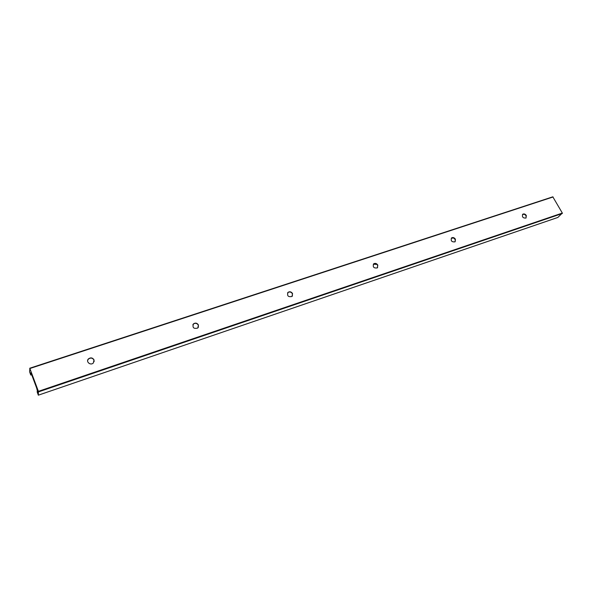 <?xml version="1.0" encoding="UTF-8"?>
<svg xmlns="http://www.w3.org/2000/svg" width="592" height="592" viewBox="0 0 592 592"><rect width="100%" height="100%" fill="white"/><g stroke="black" fill="none" stroke-linecap="round" stroke-linejoin="round"><path stroke-width="0.89" d="M522.507 214.452L524.445 214.267L526.088 215.688L526.059 218.011M526.31 215.481L526.022 218.041C522.921 218.219 521.841 216.938 522.773 214.208C524.068 213.586 525.245 214.008 526.31 215.481M451.282 238.199L453.805 238.028L455.403 239.871L455.13 241.758M455.396 239.168L455.019 241.847C451.703 242.165 450.556 240.84 451.585 237.895C453.013 237.17 454.286 237.592 455.396 239.168M373.3 264.224L376.956 264.395L377.637 265.29L377.548 267.695M377.807 265.083L377.333 267.887C373.774 268.383 372.56 267.029 373.685 263.817C375.269 262.966 376.638 263.388 377.807 265.083M287.557 292.922L287.919 292.537C289.68 291.516 291.183 291.923 292.418 293.758L292.352 296.111M292.552 293.558L291.997 296.481C288.163 297.214 286.846 295.837 288.052 292.337C289.821 291.316 291.316 291.723 292.552 293.558M192.822 324.779L193.384 324.046C195.367 322.803 197.025 323.18 198.35 325.186L198.372 327.309M198.438 324.993L197.817 328.02C193.673 329.085 192.222 327.694 193.473 323.846C195.464 322.603 197.114 322.988 198.438 324.993M87.646 360.454L88.415 359.07C90.672 357.509 92.53 357.834 93.98 360.054L94.128 361.601M94.024 359.869L93.358 362.955C90.628 365.93 85.507 361.675 88.452 358.885C90.709 357.316 92.567 357.642 94.024 359.869M557.864 217.442L562.333 213.068L552.817 196.825L29.741 368.246M31.502 374.27L30.421 372.79L30.599 374.603L29.6 371.791L29.866 368.513L38.406 391.334L38.332 395.182L37.096 391.675L37.599 392.267L37.548 391.712L36.615 387.945L31.524 374.262M29.866 368.513L553.083 196.973M30.806 374.773L31.635 374.499M37.133 391.704L37.518 391.578M38.339 395.167L557.975 217.397M38.547 391.86L562.326 213.497M38.406 391.334L562.333 213.068M29.718 368.239L552.817 196.825M30.836 375.062L31.716 374.766M37.096 391.675L37.511 391.541M38.332 395.182L557.923 217.434"/></g></svg>
